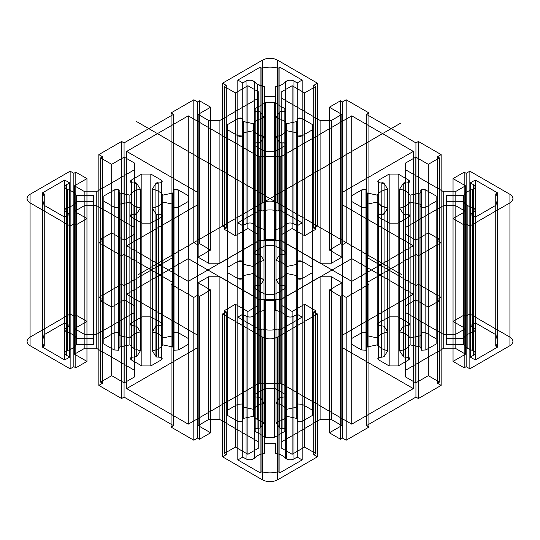<?xml version="1.0" encoding="UTF-8"?>
<svg xmlns="http://www.w3.org/2000/svg" width="540" height="540" viewBox="0 0 540 540"><rect width="100%" height="100%" fill="white"/><g stroke="black" fill="none" stroke-linecap="round" stroke-linejoin="round"><path stroke-width="0.41" stroke-dasharray="2.7 2.03" d=""/><path stroke-width="0.81" d="M237.843 459.932L260.104 472.784L261.913 471.737C267.307 473.256 272.693 473.256 278.087 471.737L279.896 472.784L302.157 459.932L297.209 457.076L293.956 458.953C291.478 460.107 289.008 460.107 286.538 458.953L285.572 458.19C283.331 455.76 279.963 454.093 275.454 453.195L275.454 443.401L264.546 443.401L264.546 453.195C260.037 454.093 256.669 455.76 254.428 458.19L254.428 315.387C252.079 317.264 249.284 317.513 246.044 316.15L242.791 314.267L237.843 317.122L260.104 329.974L261.913 328.934C267.307 330.446 272.693 330.446 278.087 328.934L279.896 329.974L302.157 317.122L297.209 314.267L293.956 316.15C291.478 317.304 289.008 317.304 286.538 316.15L285.572 315.387C283.331 312.95 279.963 311.283 275.454 310.385L275.454 300.591L264.546 300.591L264.546 310.385C260.037 311.283 256.669 312.95 254.428 315.387A5.245 3.031 0 0 1 246.044 316.15L246.044 458.953L242.791 457.076L237.843 459.932L237.843 317.122L242.791 314.267L246.044 316.15M446.661 344.554L463.624 344.554L467.876 348.543L472.284 350.393C475.538 351.749 475.976 353.363 473.607 355.232L470.354 357.109L475.295 359.971L497.556 347.119L495.754 346.073C498.373 342.961 498.373 339.849 495.754 336.737L497.556 335.691L475.295 322.839L470.354 325.694L473.607 327.571C475.976 329.441 475.538 331.054 472.284 332.411L472.284 189.607C468.072 190.897 465.183 192.847 463.624 195.446L446.661 195.446L446.661 201.744L463.624 201.744L467.876 205.74L472.284 207.59C475.538 208.946 475.976 210.56 473.607 212.429L470.354 214.306L475.295 217.161L497.556 204.309L495.754 203.263C498.373 200.151 498.373 197.039 495.754 193.928L497.556 192.881L475.295 180.029L470.354 182.891L473.607 184.768C475.976 186.638 475.538 188.251 472.284 189.607A17.489 10.098 0 0 0 463.624 195.446L463.624 338.256L446.661 338.256L446.661 344.554L446.661 195.446L463.624 195.446M495.754 346.073L495.754 203.263L497.556 204.309L475.295 217.161L470.354 214.306L473.607 212.429A5.245 3.031 0 0 0 472.284 207.59L472.284 350.393M405.486 357.19L405.486 214.38L403.245 213.779L399.654 208.082C404.676 206.962 408.159 204.95 410.11 202.048L419.971 204.127L421.018 205.416L421.355 207.394L425.831 207.164L436.171 201.197L436.171 196L425.831 190.026L421.355 189.803L421.018 191.774L419.971 193.07L410.11 195.143C408.159 192.247 404.676 190.235 399.654 189.108L403.245 183.418L408.908 182.615C409.84 181.703 409.712 180.839 408.517 180.029L398.176 174.062L389.171 174.062L378.83 180.029C377.636 180.839 377.507 181.703 378.439 182.615L384.102 183.418L387.693 189.108C382.671 190.235 379.188 192.247 377.237 195.143L366.741 192.834L365.992 189.803L361.517 190.026L351.175 196L351.175 201.197L361.517 207.164L365.992 207.394L366.329 205.416L367.376 204.12L377.237 202.048L381.308 205.74L387.693 208.082L384.102 213.779L378.439 214.576C377.507 215.494 377.636 216.351 378.83 217.161L389.171 223.135L398.176 223.135L408.517 217.161C409.712 216.351 409.84 215.494 408.908 214.576L405.486 214.38L405.486 357.19L403.65 356.954L403.65 214.15M403.65 356.954L399.654 350.892L399.654 208.082L403.245 213.779A1.748 1.013 0 0 0 405.486 214.38M399.654 350.892C404.676 349.765 408.159 347.753 410.11 344.858L419.971 346.93L421.018 348.226L421.355 350.197L425.831 349.974L436.171 344L436.171 338.803L425.831 332.836L421.355 332.606L421.018 334.584L419.971 335.88L410.11 337.952C408.159 335.05 404.676 333.038 399.654 331.918L403.245 326.221L408.908 325.424C409.84 324.506 409.712 323.649 408.517 322.839L398.176 316.865L389.171 316.865L378.83 322.839C377.636 323.649 377.507 324.506 378.439 325.424L384.102 326.221L387.693 331.918C382.671 333.038 379.188 335.05 377.237 337.952L366.741 335.644L365.992 332.606L361.517 332.836L361.517 190.026L351.175 196L351.175 344L361.517 349.974L361.517 207.164L351.175 201.197L351.175 196M155.898 326.221L155.898 183.418L161.561 182.615C162.493 181.703 162.364 180.839 161.17 180.029L150.829 174.062L141.824 174.062L131.483 180.029C130.289 180.839 130.16 181.703 131.092 182.615L136.755 183.418L140.346 189.108C135.324 190.235 131.841 192.247 129.89 195.143L119.394 192.834L118.645 189.803L114.169 190.026L103.829 196L103.829 201.197L114.169 207.164L118.645 207.394L118.982 205.416L120.029 204.12L129.89 202.048L133.961 205.74L140.346 208.082L136.755 213.779L131.092 214.576C130.16 215.494 130.289 216.351 131.483 217.161L141.824 223.135L150.829 223.135L161.17 217.161C162.364 216.351 162.493 215.494 161.561 214.576L156.303 214.15L152.307 208.082C157.329 206.962 160.812 204.95 162.763 202.048L172.625 204.12L173.671 205.416L174.008 207.394L178.484 207.164L188.825 201.197L188.825 196L178.484 190.026L174.008 189.803L173.671 191.774L172.625 193.07L162.763 195.143C160.812 192.247 157.329 190.235 152.307 189.108L155.898 183.418L152.307 189.108L152.307 331.918L155.898 326.221L158.139 325.62L158.139 182.81A1.748 1.013 0 0 0 155.898 183.418M158.139 325.62L161.561 325.424C162.493 324.506 162.364 323.649 161.17 322.839L161.17 180.029L150.829 174.062L150.829 316.865L141.824 316.865L131.483 322.839L131.483 180.029L141.824 174.062L150.829 174.062M120.029 346.93L129.89 344.858L129.89 202.048L120.029 204.12A1.748 1.013 0 0 0 118.982 205.416L119.063 348.354L120.029 346.93L120.029 204.12M93.339 344.554L93.339 338.256L76.376 338.256C74.817 335.651 71.928 333.707 67.716 332.411L66.393 331.857C64.395 330.426 64.395 329.002 66.393 327.571L69.647 325.694L64.706 322.839L42.444 335.691L44.246 336.737C41.627 339.849 41.627 342.961 44.246 346.073L42.444 347.119L64.706 359.971L69.647 357.109L66.393 355.232C64.024 353.363 64.463 351.749 67.716 350.393L67.716 207.59C71.928 206.294 74.817 204.35 76.376 201.744L93.339 201.744L93.339 195.446L76.376 195.446C74.817 192.847 71.928 190.897 67.716 189.607L66.393 189.054C64.395 187.623 64.395 186.192 66.393 184.768L69.647 182.891L64.706 180.029L42.444 192.881L44.246 193.928C41.627 197.039 41.627 200.151 44.246 203.263L42.444 204.309L64.706 217.161L69.647 214.306L66.393 212.429C64.024 210.56 64.463 208.946 67.716 207.59A17.489 10.098 0 0 0 76.376 201.744L76.376 344.554L93.339 344.554L93.339 201.744L76.376 201.744M67.716 332.411L67.716 189.607A17.489 10.098 0 0 1 76.376 195.446L93.339 195.446L93.339 201.744M297.209 225.734L302.157 222.878L279.896 210.026L278.087 211.066L278.087 68.263C272.693 66.744 267.307 66.744 261.913 68.263L260.104 67.216L237.843 80.069L242.791 82.924L246.044 81.047C249.284 79.677 252.079 79.934 254.428 81.81L257.634 84.355L264.546 86.805L264.546 96.599L275.454 96.599L275.454 86.805C279.963 85.907 283.331 84.24 285.572 81.81C287.921 79.934 290.716 79.677 293.956 81.047L297.209 82.924L302.157 80.069L279.896 67.216L278.087 68.263L279.896 67.216L302.157 80.069L297.209 82.924L293.956 81.047A5.245 3.031 0 0 0 285.572 81.81L285.572 224.613C287.921 222.737 290.716 222.487 293.956 223.85L297.209 225.734L297.209 82.924M275.454 239.409L275.454 96.599L264.546 96.599L264.546 239.409L275.454 239.409L275.454 96.599M297.682 404.008L297.344 405.986L296.298 407.282L286.436 409.354C284.486 406.451 281.003 404.44 275.981 403.319L279.572 397.622L285.235 396.826C286.166 395.908 286.038 395.05 284.843 394.24L274.502 388.274L265.498 388.274L255.157 394.24C253.962 395.05 253.834 395.908 254.765 396.826L260.428 397.622L264.019 403.319C258.998 404.44 255.515 406.451 253.564 409.354L243.068 407.045L242.318 404.008L237.843 404.237L227.502 410.211L227.502 415.402L237.843 421.376L242.318 421.598L242.656 419.627L243.702 418.331L253.564 416.259L257.634 419.945L264.013 422.294L260.428 427.984L254.765 428.78C253.827 429.698 253.962 430.562 255.157 431.365L265.498 437.339L274.496 437.339L284.837 431.365C286.038 430.562 286.166 429.698 285.235 428.78L279.976 428.355L275.981 422.294C281.003 421.166 284.486 419.155 286.436 416.259L296.305 418.331L297.344 419.627L297.682 421.598L302.157 421.376L312.498 415.402L312.498 410.211L302.157 404.237L297.682 404.008L297.344 120.373L296.305 121.669L286.443 123.741C284.492 120.845 281.003 118.834 275.987 117.707L279.578 112.01L285.242 111.213C286.173 110.295 286.045 109.438 284.843 108.628L274.502 102.661L265.505 102.661L255.163 108.628C253.969 109.438 253.834 110.295 254.772 111.213L260.435 112.01L264.026 117.707C259.004 118.834 255.521 120.845 253.571 123.741L243.068 121.433L242.325 118.395L237.85 118.625L227.509 124.598L227.509 129.789L237.85 135.763L242.325 135.992L242.663 134.014L243.709 132.719L253.571 130.646L257.641 134.332L264.026 136.681L260.435 142.378L254.772 143.174C253.834 144.092 253.969 144.95 255.163 145.76L265.505 151.727L274.502 151.727L284.843 145.76C286.045 144.95 286.173 144.092 285.242 143.174L279.983 142.742L275.987 136.681C281.003 135.554 284.486 133.549 286.436 130.646L296.298 132.719L297.344 134.014L297.682 135.992L302.157 135.763L312.498 129.789L312.498 124.598L302.157 118.625L297.682 118.402L297.263 120.245L297.344 263.183L296.298 264.472L286.436 266.544L286.443 123.741L296.305 121.669A1.748 1.013 0 0 0 297.344 120.373M258.188 397.022L257.972 111.456L257.972 254.259L260.435 254.819L260.435 112.01A1.748 1.013 0 0 0 258.194 111.409M188.251 258.647L126.664 294.206L197.566 335.144L197.566 347.666L197.566 204.856L126.664 245.794L188.251 281.353L259.16 240.415L280.841 240.415L351.749 281.353L413.336 245.794L342.434 204.856L342.434 192.335L413.336 151.403L351.749 115.844L280.841 156.775L259.16 156.775L188.251 115.844L126.664 151.403L197.566 192.335L197.566 204.856L197.566 192.335L126.664 151.403L188.251 115.844L259.16 156.775L280.841 156.775L351.749 115.844L351.749 258.647L280.841 299.585L259.16 299.585L188.251 258.647L188.251 115.844M255.157 431.365L255.157 288.562L265.498 294.529L274.496 294.529L284.837 288.562C286.045 287.759 286.173 286.895 285.242 285.977L279.976 285.552L275.987 279.49C281.003 278.363 284.486 276.352 286.436 273.456L296.298 275.528L297.344 276.824L297.682 278.795L302.157 278.566L312.498 272.599L312.498 129.789L302.157 135.763L302.157 278.572L312.498 272.599L312.498 129.789M312.498 410.211L312.498 267.401L302.157 261.428L297.682 261.205L297.344 263.176L296.305 264.472L296.305 121.669M264.013 422.294L264.013 279.484L260.428 285.181L254.765 285.977C253.827 286.895 253.962 287.753 255.157 288.562L265.505 294.536L274.502 294.536L274.502 151.727L265.505 151.727L255.163 145.76L255.163 288.562C253.969 287.759 253.834 286.895 254.772 285.977L254.772 143.174A3.497 2.018 0 0 0 255.163 145.76M275.981 422.294L275.981 279.49C281.003 278.363 284.486 276.352 286.436 273.456L296.305 275.528L297.344 276.818L297.344 134.014A1.748 1.013 0 0 0 296.298 132.719L286.436 130.646L286.436 416.259M253.564 409.354L253.564 266.544L243.068 264.242L243.068 121.433M312.498 415.402L312.498 267.401L302.157 261.434L297.682 261.205A3.497 2.018 0 0 0 297.263 263.048L297.263 405.857M131.483 322.839C130.289 323.649 130.16 324.506 131.092 325.424L136.755 326.221L140.346 331.918C135.324 333.038 131.841 335.05 129.89 337.952L119.394 335.644L118.645 332.606L114.169 332.836L103.829 338.803L103.829 344L114.169 349.974L118.645 350.197L119.063 348.354M384.102 356.582L381.861 357.19L381.861 214.38A1.748 1.013 0 0 0 384.102 213.779L387.693 208.082L387.693 350.892L384.102 356.582L384.102 213.779M361.517 332.836L351.175 338.803M173.536 425.655L171.059 427.086L193.82 440.221L197.525 438.082L199.503 439.223L210.634 432.796L198.146 425.588L208.535 419.587L219.915 419.587L258.248 441.72L258.248 448.295L247.86 454.288L235.373 447.08L224.242 453.506L226.22 454.646L222.507 456.786L262.582 479.925C267.529 482.233 272.471 482.233 277.418 479.925L317.493 456.786L313.781 454.646L315.758 453.506L304.628 447.08L292.14 454.288L281.752 448.295L281.752 441.72L320.085 419.587L331.466 419.587L341.854 425.588L329.366 432.796L340.497 439.223L342.475 438.082L346.181 440.221L368.942 427.086L366.464 425.655L415.935 397.096L418.406 398.527L441.167 385.385L437.454 383.245L439.432 382.104L428.301 375.678L415.814 382.887L405.425 376.893L405.425 370.319L443.759 348.185L455.139 348.185L465.527 354.186L453.04 361.395L464.171 367.821L466.148 366.68L469.854 368.82L509.929 345.688C513.932 342.832 513.932 339.977 509.929 337.122L469.854 313.983L466.148 316.13L464.171 314.982L453.04 321.408L465.527 328.624L455.139 334.618L443.759 334.618L405.425 312.485L405.425 305.917L415.814 299.916L428.301 307.132L439.432 300.706L437.454 299.558L441.167 297.418L418.406 284.283L415.935 285.707L366.464 257.148L368.942 255.724L346.181 242.582L342.475 244.728L340.497 243.581L329.366 250.007L341.854 257.222L331.466 263.216L320.085 263.216L281.752 241.083L281.752 234.515L292.14 228.515L304.628 235.73L315.758 229.304L313.781 228.157L317.493 226.017L277.418 202.885L277.418 60.075C272.471 57.767 267.529 57.767 262.582 60.075L222.507 83.214L226.22 85.354L224.242 86.495L235.373 92.921L247.86 85.712L258.248 91.706L258.248 98.28L219.915 120.413L208.535 120.413L198.146 114.413L210.634 107.204L199.503 100.778L197.525 101.918L193.82 99.779L171.059 112.914L173.536 114.345L124.065 142.904L121.594 141.473L98.834 154.616L102.546 156.755L100.568 157.896L111.699 164.322L124.186 157.113L134.575 163.107L134.575 169.681L96.242 191.815L84.861 191.815L74.473 185.814L86.96 178.605L75.83 172.179L73.852 173.32L70.146 171.18L30.071 194.312C26.069 197.168 26.069 200.023 30.071 202.878L70.146 226.017L73.852 223.871L75.83 225.018L86.96 218.592L74.473 211.376L84.861 205.382L96.242 205.382L134.575 227.516L134.575 234.083L124.186 240.084L111.699 232.868L100.568 239.294L102.546 240.442L98.834 242.582L121.594 255.717L124.065 254.293L173.536 282.852L171.059 284.276L193.82 297.418L197.525 295.272L199.503 296.42L210.634 289.994L198.146 282.778L208.535 276.784L219.915 276.784L258.248 298.917L258.248 305.485L247.86 311.486L235.373 304.27L224.242 310.696L226.22 311.843L222.507 313.983L262.582 337.115C267.529 339.431 272.471 339.431 277.418 337.115L317.493 313.983L313.781 311.843L315.758 310.696L304.628 304.27L292.14 311.486L281.752 305.485L281.752 298.917L320.085 276.784L331.466 276.784L341.854 282.778L329.366 289.994L340.497 296.42L342.475 295.272L346.181 297.418L368.942 284.276L366.464 282.852L415.935 254.293L418.406 255.717L441.167 242.582L437.454 240.442L439.432 239.294L428.301 232.868L415.814 240.084L405.425 234.083L405.425 227.516L443.759 205.382L455.139 205.382L465.527 211.376L453.04 218.592L464.171 225.018L466.148 223.871L469.854 226.017L509.929 202.878C513.932 200.023 513.932 197.168 509.929 194.312L469.854 171.18L466.148 173.32L464.171 172.179L453.04 178.605L465.527 185.814L455.139 191.815L443.759 191.815L405.425 169.681L405.425 163.107L415.814 157.113L428.301 164.322L439.432 157.896L437.454 156.755L441.167 154.616L418.406 141.473L415.935 142.904L366.464 114.345L368.942 112.914L346.181 99.779L342.475 101.918L340.497 100.778L329.366 107.204L341.854 114.413L331.466 120.413L320.085 120.413L281.752 98.28L281.752 91.706L292.14 85.712L304.628 92.921L315.758 86.495L313.781 85.354L317.493 83.214L277.418 60.075A10.496 6.062 0 0 0 262.582 60.075L222.507 83.214L226.22 85.354L224.242 86.495L235.373 92.921L247.86 85.712L258.248 91.706L258.248 98.28L219.915 120.413L208.535 120.413L198.146 114.413L210.634 107.204L199.503 100.778L197.525 101.918L193.82 99.779L171.059 112.914L173.536 114.345L124.065 142.904L121.594 141.473L98.834 154.616L102.546 156.755L100.568 157.896L111.699 164.322L124.186 157.113L134.575 163.107L134.575 169.681L96.242 191.815L84.861 191.815L74.473 185.814L86.96 178.605L75.83 172.179L73.852 173.32L70.146 171.18L30.071 194.312A10.496 6.062 0 0 0 30.071 202.878L70.146 226.017L73.852 223.871L75.83 225.018L86.96 218.592L74.473 211.376L84.861 205.382L96.242 205.382L134.575 227.516L134.575 234.083L124.186 240.084L111.699 232.868L100.568 239.294L102.546 240.442L98.834 242.582L121.594 255.717L124.065 254.293L124.065 397.096L173.536 425.655L173.536 282.852L171.059 284.276L193.82 297.418L197.525 295.272L199.503 296.42L210.634 289.994L198.146 282.778L208.535 276.784L219.915 276.784L258.248 298.917L258.248 305.485L247.86 311.486L235.373 304.27L224.242 310.696L226.22 311.843L222.507 313.983L262.582 337.115A10.496 6.062 0 0 0 277.418 337.115L317.493 313.983L313.781 311.843L315.758 310.696L304.628 304.27L292.14 311.486L281.752 305.485L281.752 298.917L320.085 276.784L331.466 276.784L341.854 282.778L329.366 289.994L340.497 296.42L342.475 295.272L346.181 297.418L368.942 284.276L366.464 282.852L415.935 254.293L418.406 255.717L441.167 242.582L437.454 240.442L439.432 239.294L428.301 232.868L415.814 240.084L405.425 234.083L405.425 227.516L443.759 205.382L455.139 205.382L465.527 211.376L453.04 218.592L464.171 225.018L466.148 223.871L469.854 226.017L509.929 202.878A10.496 6.062 0 0 0 509.929 194.312L469.854 171.18L466.148 173.32L464.171 172.179L453.04 178.605L465.527 185.814L455.139 191.815L443.759 191.815L405.425 169.681L405.425 163.107L415.814 157.113L428.301 164.322L439.432 157.896L437.454 156.755L441.167 154.616L418.406 141.473L415.935 142.904L366.464 114.345L368.942 112.914L346.181 99.779L342.475 101.918L340.497 100.778L329.366 107.204L341.854 114.413L331.466 120.413L320.085 120.413L281.752 98.28L281.752 91.706L292.14 85.712L304.628 92.921L315.758 86.495L313.781 85.354L317.493 83.214L277.418 60.075M277.418 202.885C272.471 200.57 267.529 200.57 262.582 202.885L222.507 226.017L226.22 228.157L224.242 229.304L235.373 235.73L247.86 228.515L258.248 234.515L258.248 241.083L219.915 263.216L208.535 263.216L198.146 257.222L210.634 250.007L199.503 243.581L199.503 100.778M199.503 243.581L197.525 244.728L193.82 242.582L171.059 255.724L173.536 257.148L124.065 285.707L121.594 284.283L98.834 297.418L98.834 154.616M98.834 297.418L102.546 299.558L100.568 300.706L111.699 307.132L124.186 299.916L134.575 305.917L134.575 312.485L96.242 334.618L84.861 334.618L74.473 328.624L86.96 321.408L86.96 178.605M86.96 321.408L75.83 314.982L73.852 316.13L70.146 313.983L30.071 337.122C26.069 339.977 26.069 342.832 30.071 345.688L70.146 368.82L73.852 366.68L73.852 223.871M258.248 448.295L258.248 305.485M262.582 479.925L262.582 337.115M346.181 440.221L346.181 297.418M405.425 370.319L405.425 227.516M439.432 300.706L439.432 157.896M278.087 211.066C272.693 209.554 267.307 209.554 261.913 211.066L260.104 210.026L237.843 222.878L242.791 225.734L246.044 223.85C249.284 222.487 252.079 222.737 254.428 224.613L257.634 227.158L264.546 229.615M129.89 344.858L133.961 348.543L140.346 350.892L136.755 356.582L131.092 357.386C130.16 358.297 130.289 359.161 131.483 359.971L141.824 365.938L150.829 365.938L161.17 359.971C162.364 359.161 162.493 358.297 161.561 357.386L156.303 356.954L156.303 214.15M243.068 407.045L242.663 120.373A1.748 1.013 0 0 0 243.709 121.669L253.571 123.741L253.571 266.544L243.068 264.236L242.318 261.205L242.325 118.395A3.497 2.018 0 0 0 237.85 118.625L237.85 261.434L227.502 267.401L227.509 272.599L237.85 278.566L237.85 135.763L227.509 129.789L227.509 124.598L237.85 118.625M285.572 458.19L285.572 315.387A5.245 3.031 0 0 0 293.956 316.15L297.209 314.267L302.157 317.122L279.896 329.974L278.087 328.934L278.087 471.737M275.454 453.195L275.454 443.401M242.737 405.857L242.737 263.048L242.325 261.205L237.843 261.428L227.509 267.401L227.509 124.598M242.318 421.598L242.663 134.014L242.663 276.818L243.709 275.528L253.571 273.456L253.571 130.646L243.709 132.719A1.748 1.013 0 0 0 242.663 134.014M495.754 336.737L495.754 193.928L497.556 192.881L497.556 335.691M410.11 344.858L410.11 202.048L419.971 204.127L419.971 346.93M405.486 325.62L405.486 182.81A1.748 1.013 0 0 0 403.245 183.418L399.654 189.108L399.654 331.918M378.83 322.839L378.83 180.029L389.171 174.062L398.176 174.062L408.517 180.029L408.517 322.839M44.246 336.737L44.246 193.928L42.444 192.881L64.706 180.029L69.647 182.891L66.393 184.768A5.245 3.031 0 0 0 67.716 189.607M69.647 357.109L69.647 214.306L64.706 217.161L42.444 204.309L44.246 203.263L44.246 346.073M280.841 299.585L280.841 156.775M197.566 347.666L126.664 388.598L188.251 424.157L259.16 383.225L259.16 240.415L188.251 281.353L126.664 245.794L197.566 204.856M274.502 388.274L274.502 102.661L284.843 108.628L284.843 251.438L274.502 245.464L265.505 245.464L265.505 102.661L274.502 102.661M285.242 285.977L285.242 143.174A3.497 2.018 0 0 0 282.042 142.931L282.042 285.741L279.983 285.552L279.572 285.181L279.578 142.378A1.748 1.013 0 0 0 281.819 142.978L282.042 142.931M279.572 397.622L279.572 254.819L285.235 254.016C286.166 253.105 286.038 252.241 284.843 251.438L274.502 245.464L265.498 245.464L255.163 251.438C253.962 252.241 253.834 253.105 254.765 254.016L260.428 254.819L264.019 260.51C259.004 261.637 255.521 263.648 253.571 266.544C255.515 263.648 258.998 261.637 264.019 260.51L264.026 117.707L260.435 112.01M259.16 383.225L280.841 383.225L351.749 424.157L413.336 388.598L342.434 347.666L342.434 335.144L413.336 294.206L351.749 258.647M156.303 356.954L152.307 350.892C157.329 349.765 160.812 347.753 162.763 344.858L172.625 346.93L173.671 348.226L174.008 350.197L178.484 349.974L188.825 344L188.825 338.803L178.484 332.836L174.008 332.606L173.671 334.584L172.625 335.88L162.763 337.952C160.812 335.05 157.329 333.038 152.307 331.918M341.854 257.222L341.854 114.413M304.628 235.73L304.628 92.921M262.582 202.885L262.582 60.075M96.242 334.618L96.242 191.815M84.861 334.618L84.861 191.815M73.852 366.68L75.83 367.821L86.96 361.395L74.473 354.186L84.861 348.185L96.242 348.185L134.575 370.319L134.575 376.893L124.186 382.887L111.699 375.678L100.568 382.104L102.546 383.245L102.546 240.442M208.535 419.587L208.535 276.784M281.752 448.295L281.752 305.485M405.425 376.893L405.425 234.083M140.346 350.892L140.346 208.082L136.755 213.779L136.755 356.582M286.538 458.953L286.538 316.15M261.913 471.737L261.913 328.934L260.104 329.974L237.843 317.122M286.436 409.354L286.436 266.544C284.486 263.648 281.003 261.637 275.981 260.51L279.572 254.819L279.578 112.01L275.987 117.707L275.987 260.51L279.578 254.819L282.035 254.259L281.819 111.409A1.748 1.013 0 0 0 279.578 112.01M257.965 397.069L258.188 254.212A1.748 1.013 0 0 1 260.428 254.819L260.428 397.622M258.188 428.591L258.194 142.978A1.748 1.013 0 0 0 260.435 142.378L264.026 136.681L264.026 279.49L260.435 285.181L260.435 142.378M420.937 334.456L420.937 191.646L421.018 334.584M387.693 331.918L387.693 189.108L384.102 183.418A1.748 1.013 0 0 0 381.861 182.81L381.638 325.667M158.362 325.667L158.139 182.81M134.514 325.62L134.291 182.857L134.291 325.667M342.434 335.144L342.434 192.335L342.434 204.856L413.336 245.794L351.749 281.353L280.841 240.415L259.16 240.415M208.535 263.216L208.535 120.413M134.575 370.319L134.575 227.516M258.248 441.72L258.248 298.917M247.86 454.288L247.86 311.486M455.139 348.185L455.139 205.382M464.171 367.821L464.171 225.018M453.04 321.408L453.04 178.605M366.329 334.584L366.329 191.774A1.748 1.013 0 0 0 367.376 193.07L377.237 195.143L377.237 337.952M281.812 428.591L281.819 142.978M297.263 419.756L297.263 276.946L297.682 278.795L302.157 278.572L302.157 421.376M282.035 397.069L282.035 254.259L285.242 254.023L285.242 111.213A3.497 2.018 0 0 0 284.843 108.628M227.502 415.402L227.509 129.789M366.329 348.226L366.329 205.416L366.41 348.354L367.376 346.93L377.237 344.858L381.308 348.543L381.308 205.74M389.171 365.938L389.171 223.135L378.83 217.161L378.83 359.971L389.171 365.938L398.176 365.938L398.176 223.135L389.171 223.135M131.092 325.424L131.092 182.615A3.497 2.018 0 0 0 134.291 182.857M114.169 332.836L114.169 190.026L103.829 196L103.829 338.803M93.339 338.256L93.339 195.446M302.157 404.237L302.157 118.625L312.498 124.598M243.702 418.331L243.709 132.719M67.716 350.393C71.928 349.103 74.817 347.152 76.376 344.554M281.752 234.515L281.752 91.706M315.758 229.304L315.758 86.495M193.82 242.582L193.82 99.779M466.148 366.68L466.148 223.871M257.634 419.945L257.641 134.332M297.682 421.598L297.682 135.992A3.497 2.018 0 0 0 302.157 135.763M264.019 403.319L264.019 260.51L260.428 254.819M421.355 332.606L421.355 189.803A3.497 2.018 0 0 0 420.937 191.646M410.11 337.952L410.11 195.143L419.971 193.07A1.748 1.013 0 0 0 421.018 191.774M173.671 348.226L173.671 205.416A1.748 1.013 0 0 0 172.625 204.12L162.763 202.048L162.763 344.858M162.763 337.952L162.763 195.143L172.625 193.07A1.748 1.013 0 0 0 173.671 191.774L173.59 334.456M126.664 294.206L126.664 151.403M126.664 388.598L126.664 245.794M279.896 210.026L279.896 67.216M381.861 357.19L378.439 357.386L378.439 214.576A3.497 2.018 0 0 0 378.83 217.161M96.242 348.185L96.242 205.382M171.059 427.086L171.059 284.276M226.22 454.646L226.22 311.843M329.366 432.796L329.366 289.994M415.935 397.096L415.935 254.293M443.759 348.185L443.759 205.382M405.425 305.917L405.425 163.107M66.393 331.857L66.393 189.054M279.572 427.99L279.572 285.181L275.981 279.49L275.987 136.681L279.578 142.378M297.209 457.076L297.209 314.267M242.737 419.756L242.663 276.818L243.702 275.522L253.564 273.449L257.634 277.142L264.013 279.484L257.641 277.142L253.571 273.456L243.702 275.522A1.748 1.013 0 0 0 242.656 276.818L242.656 419.627M463.624 344.554L463.624 201.744L446.661 201.744M174.008 350.197L174.008 207.394A3.497 2.018 0 0 0 178.484 207.164L178.484 349.974M188.825 344L188.825 201.197L178.484 207.164M173.671 334.584L173.671 191.774M197.566 335.144L197.566 192.335M261.913 211.066L261.913 68.263L260.104 67.216L260.104 210.026M296.305 418.331L296.298 132.719M296.298 407.282L296.298 264.472L286.443 266.544C284.492 263.648 281.003 261.637 275.987 260.51L275.981 403.319M331.466 263.216L331.466 120.413M197.525 244.728L197.525 101.918M134.575 305.917L134.575 163.107M193.82 440.221L193.82 297.418M292.14 454.288L292.14 311.486M320.085 419.587L320.085 276.784M469.854 313.983L469.854 171.18M257.634 227.158L257.634 84.355M242.656 405.986L242.663 120.373M302.157 459.932L302.157 317.122M274.496 437.339L274.496 294.529L284.843 288.562L284.843 145.76L274.502 151.727M285.235 428.78L285.235 285.977L282.035 285.734L282.035 428.544M285.235 396.826L285.235 254.016A3.497 2.018 0 0 0 284.843 251.438L284.843 394.24M253.564 416.259L253.564 273.449A17.489 10.098 0 0 0 264.013 279.484L260.428 285.181L260.428 427.984M378.439 325.424L378.439 182.615A3.497 2.018 0 0 0 381.638 182.857M367.376 335.88L367.376 193.07M129.89 337.952L129.89 195.143L120.029 193.07L120.029 335.88M64.706 322.839L64.706 180.029M259.16 299.585L259.16 156.775M255.157 394.24L255.157 251.438C253.969 252.241 253.834 253.105 254.772 254.023L257.972 254.259M281.752 241.083L281.752 98.28M247.86 228.515L247.86 85.712M121.594 284.283L121.594 141.473M73.852 316.13L73.852 173.32M102.546 383.245L98.834 385.385L121.594 398.527L121.594 255.717M342.475 438.082L342.475 295.272M509.929 345.688L509.929 202.878M437.454 299.558L437.454 156.755M342.475 244.728L342.475 101.918M242.791 457.076L242.791 314.267M237.843 421.376L237.843 278.566L242.325 278.795L242.325 135.992A3.497 2.018 0 0 0 242.744 134.143M470.354 357.109L470.354 214.306M389.171 316.865L389.171 174.062M384.102 326.221L384.102 183.418M173.59 348.354L173.671 205.416M119.063 334.456L118.982 191.774A1.748 1.013 0 0 0 120.029 193.07M69.647 325.694L69.647 182.891M264.546 239.409L264.546 96.599M297.344 419.627L297.263 276.953A3.497 2.018 0 0 0 297.682 278.795A3.497 2.018 0 0 0 302.157 278.566L312.498 272.599L312.498 267.401L302.157 261.428A3.497 2.018 0 0 0 297.682 261.205L297.682 118.402A3.497 2.018 0 0 0 297.263 120.245M260.435 285.181L257.972 285.741L258.194 142.978M292.14 228.515L292.14 85.712M313.781 228.157L313.781 85.354M100.568 300.706L100.568 157.896M30.071 345.688L30.071 202.878M70.146 368.82L70.146 226.017M98.834 385.385L98.834 242.582M366.464 425.655L366.464 282.852M439.432 382.104L439.432 239.294M469.854 368.82L469.854 226.017M405.425 312.485L405.425 169.681M428.301 307.132L428.301 164.322M329.366 250.007L329.366 107.204M381.308 348.543L387.693 350.892M366.741 335.644L366.741 192.834M257.958 428.544L258.188 285.781A1.748 1.013 0 0 0 260.428 285.181M470.354 325.694L470.354 182.891L475.295 180.029L497.556 192.881M361.517 349.974L365.992 350.197L365.992 207.394A3.497 2.018 0 0 0 366.41 205.544M398.176 365.938L408.517 359.971L408.517 217.161L398.176 223.135M158.362 357.143L158.362 214.333L158.139 357.19M136.755 326.221L136.755 183.418A1.748 1.013 0 0 0 134.514 182.81M64.706 359.971L64.706 217.161M188.251 424.157L188.251 281.353M257.972 285.741L254.772 285.977A3.497 2.018 0 0 0 255.157 288.562L265.498 294.529L265.505 151.727M320.085 263.216L320.085 120.413M222.507 226.017L222.507 83.214M30.071 337.122L30.071 194.312M134.575 376.893L134.575 234.083M210.634 432.796L210.634 289.994M235.373 447.08L235.373 304.27M437.454 383.245L437.454 240.442M453.04 361.395L453.04 218.592M418.406 284.283L418.406 141.473M467.876 348.543L467.876 205.74M264.546 453.195L264.546 300.591L275.454 300.591M497.556 347.119L497.556 204.309M403.245 326.221L403.245 183.418M366.41 334.456L366.329 191.774M351.175 344L351.175 201.197M381.638 357.143L381.861 214.38M76.376 338.256L76.376 195.446M351.749 424.157L351.749 281.353M227.502 272.599L237.843 278.566L242.318 278.795L242.744 276.953A3.497 2.018 0 0 1 242.318 278.795A3.497 2.018 0 0 1 237.843 278.566L227.502 272.599L227.502 267.401L227.502 272.599M408.517 359.971C409.712 359.161 409.84 358.297 408.908 357.386L405.709 357.143M173.536 257.148L173.536 114.345M102.546 299.558L102.546 156.755M100.568 382.104L100.568 239.294M368.942 427.086L368.942 284.276M428.301 375.678L428.301 232.868M465.527 328.624L465.527 185.814M368.942 255.724L368.942 112.914M119.394 335.644L119.394 192.834M155.898 356.582L155.898 213.779A1.748 1.013 0 0 0 158.139 214.38M281.812 397.022L281.819 111.409M473.607 327.571L473.607 184.768L470.354 182.891M420.937 348.354L421.018 205.416A1.748 1.013 0 0 0 419.971 204.127M436.171 338.803L436.171 196L436.171 201.197L425.831 207.164L425.831 349.974M408.908 325.424L408.908 182.615A3.497 2.018 0 0 0 408.517 180.029M398.176 316.865L398.176 174.062M377.237 344.858L377.237 202.048L367.376 204.12A1.748 1.013 0 0 0 366.329 205.416M141.824 365.938L141.824 223.135L131.483 217.161L131.483 359.971M66.393 355.232L66.393 212.429L69.647 214.306M42.444 347.119L42.444 204.309M280.841 383.225L280.841 240.415M365.992 350.197L366.41 348.354M317.493 226.017L317.493 83.214M198.146 257.222L198.146 114.413M210.634 250.007L210.634 107.204M111.699 307.132L111.699 164.322M75.83 314.982L75.83 172.179M198.146 425.588L198.146 282.778M224.242 453.506L224.242 310.696M313.781 454.646L313.781 311.843M281.752 441.72L281.752 298.917M415.935 285.707L415.935 142.904M279.976 428.355L279.983 142.742M284.837 431.365L284.837 288.562C286.038 287.753 286.166 286.895 285.235 285.977A3.497 2.018 0 0 0 282.035 285.734L281.812 285.781A1.748 1.013 0 0 1 279.572 285.181L275.981 279.49A17.489 10.098 0 0 0 286.436 273.456L296.305 275.528A1.748 1.013 0 0 1 297.344 276.818L297.344 134.014M227.502 410.211L227.502 267.401L237.843 261.428L237.843 404.237M254.765 428.78L254.765 285.977A3.497 2.018 0 0 1 257.958 285.734M475.295 359.971L475.295 217.161M419.971 335.88L419.971 193.07M161.17 359.971L161.17 217.161L150.829 223.135L141.824 223.135M152.307 350.892L152.307 208.082L155.898 213.779M188.825 338.803L188.825 201.197M114.169 349.974L114.169 207.164L103.829 201.197L103.829 196M134.514 357.19L134.514 214.38A1.748 1.013 0 0 0 136.755 213.779M42.444 335.691L42.444 192.881M237.843 222.878L237.843 80.069L260.104 67.216M243.702 407.282L243.709 121.669M275.454 229.615C279.963 228.717 283.331 227.05 285.572 224.613M224.242 229.304L224.242 86.495M171.059 255.724L171.059 112.914M134.575 312.485L134.575 169.681M222.507 456.786L222.507 313.983M317.493 456.786L317.493 313.983M418.406 398.527L418.406 255.717M455.139 334.618L455.139 191.815M366.464 257.148L366.464 114.345M340.497 243.581L340.497 100.778M293.956 458.953L293.956 316.15M242.318 404.008L242.318 261.205L237.85 261.434A3.497 2.018 0 0 1 242.318 261.205A3.497 2.018 0 0 1 242.737 263.048L242.656 263.176A1.748 1.013 0 0 0 243.702 264.472L253.564 266.544A17.489 10.098 0 0 1 264.019 260.51L260.435 254.819M436.171 344L436.171 201.197M425.831 332.836L425.831 190.026L436.171 196M405.709 325.667L405.486 182.81M161.561 325.424L161.561 182.615A3.497 2.018 0 0 0 161.17 180.029M141.824 316.865L141.824 174.062M131.092 357.386L131.092 214.576A3.497 2.018 0 0 0 131.483 217.161M242.791 225.734L242.791 82.924L237.843 80.069M124.186 382.887L124.186 240.084M197.525 438.082L197.525 295.272M199.503 439.223L199.503 296.42M331.466 419.587L331.466 276.784M341.854 425.588L341.854 282.778M443.759 334.618L443.759 191.815M66.393 327.571L66.393 184.768M133.961 348.543L133.961 205.74M279.896 472.784L279.896 329.974M265.498 437.339L265.498 294.529L274.496 294.529L284.837 288.562A3.497 2.018 0 0 0 285.235 285.977M297.344 405.986L297.344 263.176A1.748 1.013 0 0 1 296.298 264.472L286.436 266.544A17.489 10.098 0 0 0 275.981 260.51L279.572 254.819A1.748 1.013 0 0 1 281.812 254.212L282.035 254.259A3.497 2.018 0 0 0 285.235 254.016M473.607 355.232L473.607 212.429M118.645 332.606L118.645 189.803A3.497 2.018 0 0 0 114.169 190.026M134.291 357.143L134.514 214.38M413.336 388.598L413.336 245.794M293.956 223.85L293.956 81.047M265.498 388.274L265.498 245.464L255.157 251.438L255.163 108.628L265.505 102.661M472.284 332.411C468.072 333.707 465.183 335.651 463.624 338.256M254.428 458.19C252.079 460.067 249.284 460.323 246.044 458.953M258.248 234.515L258.248 91.706M258.248 241.083L258.248 98.28M75.83 367.821L75.83 225.018M315.758 453.506L315.758 310.696M304.628 447.08L304.628 304.27M465.527 354.186L465.527 211.376M464.171 314.982L464.171 172.179M403.245 356.582L403.245 213.779M475.295 322.839L475.295 180.029M421.355 350.197L421.355 207.394A3.497 2.018 0 0 0 425.831 207.164M172.625 346.93L172.625 204.12M174.008 332.606L174.008 189.803A3.497 2.018 0 0 0 173.59 191.646M140.346 331.918L140.346 189.108L136.755 183.418M118.982 348.226L118.982 205.416M150.829 365.938L150.829 223.135M246.044 223.85L246.044 81.047L242.791 82.924M254.428 224.613L254.428 81.81A17.489 10.098 0 0 0 264.546 86.805M285.242 254.023C286.173 253.105 286.045 252.241 284.843 251.438L274.502 245.464L265.498 245.464L255.157 251.438A3.497 2.018 0 0 0 254.765 254.016A3.497 2.018 0 0 0 257.965 254.259M74.473 328.624L74.473 185.814M70.146 313.983L70.146 171.18M219.915 419.587L219.915 276.784M340.497 439.223L340.497 296.42M441.167 385.385L441.167 242.582M509.929 337.122L509.929 194.312M415.814 299.916L415.814 157.113M264.546 443.401L264.546 300.591M260.104 472.784L260.104 329.974M254.765 396.826L254.765 254.016M408.908 357.386L408.908 214.576A3.497 2.018 0 0 0 405.709 214.333M421.018 348.226L421.018 205.416M367.376 346.93L367.376 204.12M161.561 357.386L161.561 214.576A3.497 2.018 0 0 0 158.362 214.333M178.484 332.836L178.484 190.026L188.825 196M172.625 335.88L172.625 193.07M103.829 344L103.829 201.197M302.157 222.878L302.157 80.069M254.772 254.023L254.772 111.213A3.497 2.018 0 0 0 257.972 111.456M235.373 235.73L235.373 92.921M124.065 285.707L124.065 142.904M86.96 361.395L86.96 218.592M111.699 375.678L111.699 232.868M466.148 316.13L466.148 173.32M441.167 297.418L441.167 154.616M346.181 242.582L346.181 99.779M446.661 338.256L446.661 195.446M381.861 325.62L381.861 182.81M365.992 332.606L365.992 189.803A3.497 2.018 0 0 0 361.517 190.026M118.645 350.197L118.645 207.394A3.497 2.018 0 0 0 119.063 205.544M342.434 347.666L342.434 204.856M413.336 294.206L413.336 151.403L342.434 192.335M161.17 322.839L150.829 316.865M378.439 357.386C377.507 358.297 377.636 359.161 378.83 359.971M226.22 228.157L226.22 85.354M219.915 263.216L219.915 120.413M124.186 299.916L124.186 157.113M74.473 354.186L74.473 211.376M84.861 348.185L84.861 205.382M121.594 398.527L124.065 397.096M277.418 479.925L277.418 337.115M415.814 382.887L415.814 240.084M118.982 334.584L118.982 191.774M413.336 151.403L351.749 115.844M173.536 282.852L124.065 254.293M401.483 274.509L136.397 121.46M400.849 123.053L138.301 274.631M237.85 135.763A3.497 2.018 0 0 0 242.325 135.992M254.428 81.81A5.245 3.031 0 0 0 246.044 81.047M278.087 68.263A17.489 10.098 0 0 0 261.913 68.263M264.026 117.707A17.489 10.098 0 0 0 253.571 123.741M275.454 86.805A17.489 10.098 0 0 0 285.572 81.81M255.163 108.628A3.497 2.018 0 0 0 254.772 111.213M242.744 120.245A3.497 2.018 0 0 0 242.325 118.395M253.571 130.646A17.489 10.098 0 0 0 264.026 136.681M286.443 123.741A17.489 10.098 0 0 0 275.987 117.707M282.042 111.456A3.497 2.018 0 0 0 285.242 111.213M275.987 136.681A17.489 10.098 0 0 0 286.436 130.646M302.157 118.625A3.497 2.018 0 0 0 297.682 118.402M257.972 142.931A3.497 2.018 0 0 0 254.772 143.174M297.263 134.143A3.497 2.018 0 0 0 297.682 135.992M284.843 145.76A3.497 2.018 0 0 0 285.242 143.174M44.246 193.928A17.489 10.098 0 0 0 44.246 203.263M119.063 191.646A3.497 2.018 0 0 0 118.645 189.803M140.346 189.108A17.489 10.098 0 0 0 129.89 195.143M131.483 180.029A3.497 2.018 0 0 0 131.092 182.615M162.763 195.143A17.489 10.098 0 0 0 152.307 189.108M158.362 182.857A3.497 2.018 0 0 0 161.561 182.615M178.484 190.026A3.497 2.018 0 0 0 174.008 189.803M152.307 208.082A17.489 10.098 0 0 0 162.763 202.048M67.716 207.59A5.245 3.031 0 0 0 66.393 212.429M129.89 202.048A17.489 10.098 0 0 0 140.346 208.082M114.169 207.164A3.497 2.018 0 0 0 118.645 207.394M134.291 214.333A3.497 2.018 0 0 0 131.092 214.576M161.17 217.161A3.497 2.018 0 0 0 161.561 214.576M173.59 205.544A3.497 2.018 0 0 0 174.008 207.394M361.517 207.164A3.497 2.018 0 0 0 365.992 207.394M425.831 190.026A3.497 2.018 0 0 0 421.355 189.803M366.41 191.646A3.497 2.018 0 0 0 365.992 189.803M378.83 180.029A3.497 2.018 0 0 0 378.439 182.615M387.693 189.108A17.489 10.098 0 0 0 377.237 195.143M405.709 182.857A3.497 2.018 0 0 0 408.908 182.615M410.11 195.143A17.489 10.098 0 0 0 399.654 189.108M381.638 214.333A3.497 2.018 0 0 0 378.439 214.576M377.237 202.048A17.489 10.098 0 0 0 387.693 208.082M472.284 189.607A5.245 3.031 0 0 0 473.607 184.768M408.517 217.161A3.497 2.018 0 0 0 408.908 214.576M399.654 208.082A17.489 10.098 0 0 0 410.11 202.048M420.937 205.544A3.497 2.018 0 0 0 421.355 207.394M463.624 201.744A17.489 10.098 0 0 0 472.284 207.59M495.754 203.263A17.489 10.098 0 0 0 495.754 193.928M264.546 310.385A17.489 10.098 0 0 0 254.428 315.387M261.913 328.934A17.489 10.098 0 0 0 278.087 328.934M285.572 315.387A17.489 10.098 0 0 0 275.454 310.385"/></g></svg>
